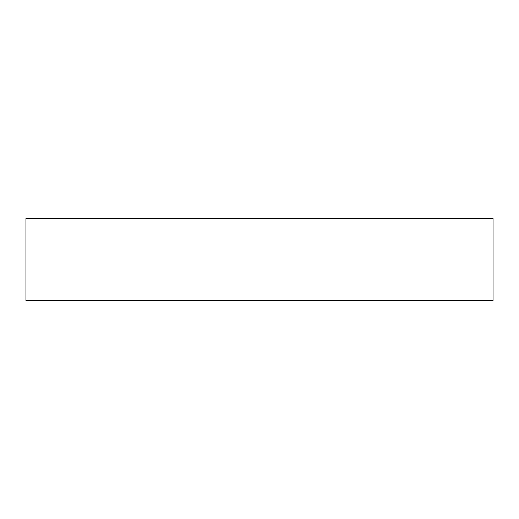 <?xml version="1.0" encoding="UTF-8"?>
<svg xmlns="http://www.w3.org/2000/svg" width="519" height="519" viewBox="0 0 519 519"><rect width="100%" height="100%" fill="white"/><g stroke="black" fill="none" stroke-linecap="round" stroke-linejoin="round"><path stroke-width="0.78" d="M25.95 218.285L25.95 300.715L493.05 300.715L493.05 218.285L25.95 218.285"/></g></svg>
